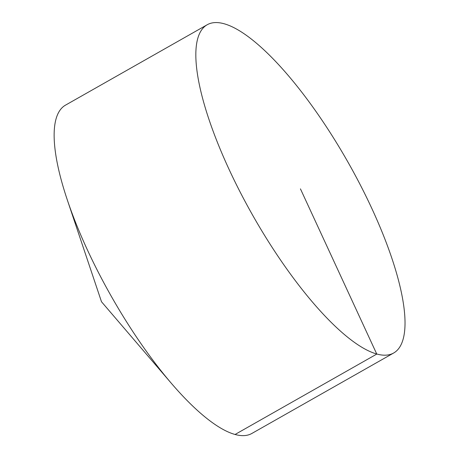 <?xml version="1.0" encoding="UTF-8"?>
<svg xmlns="http://www.w3.org/2000/svg" width="458" height="458" viewBox="0 0 458 458"><rect width="100%" height="100%" fill="white"/><g stroke="black" fill="none" stroke-linecap="round" stroke-linejoin="round"><path stroke-width="0.69" d="M393.588 353.049L251.843 433.468A188.759 54.559 -119.6 0 1 171.355 383.312A188.759 54.559 -119.6 0 1 87.278 249.627A188.759 54.559 -119.6 0 1 67.315 199.934A188.759 54.559 -119.6 0 1 65.551 105.117L207.291 24.698A188.759 54.559 -119.6 0 1 371.862 208.533A188.759 54.559 -119.6 0 1 393.588 353.049A188.759 54.559 -119.6 0 1 252.988 215.792A188.759 54.559 -119.6 0 1 207.291 24.698M235.034 434.493L376.774 354.074L300.442 188.873M67.315 199.934L101.493 301.748L171.355 383.312"/></g></svg>

